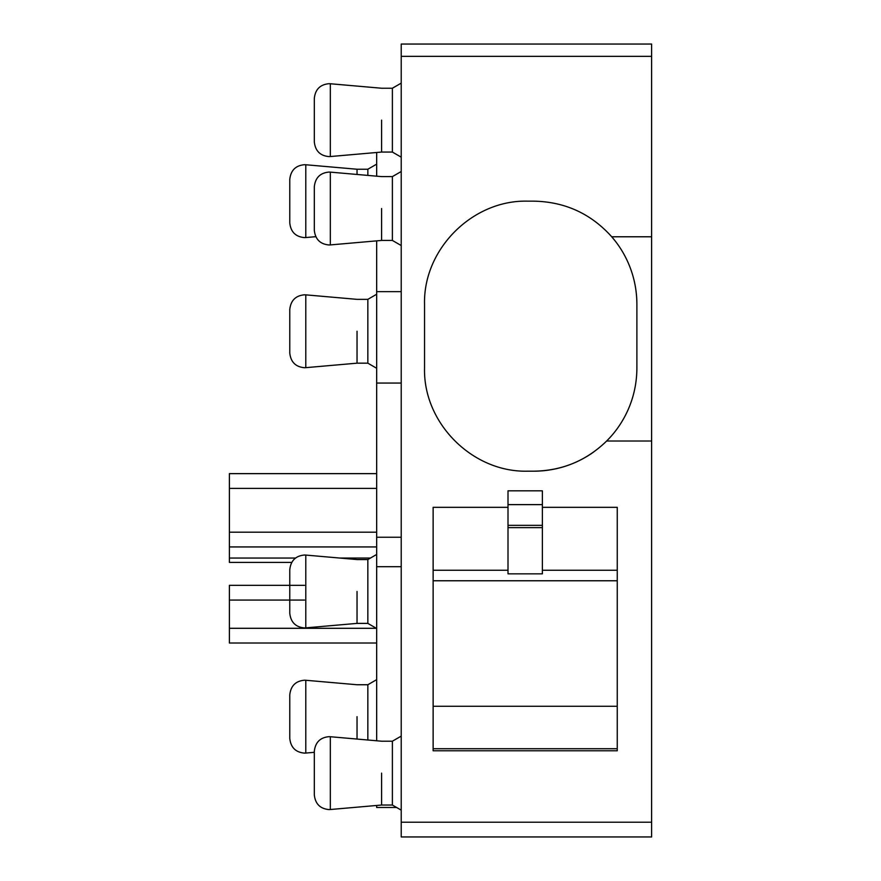 <?xml version="1.0" encoding="UTF-8"?>
<svg xmlns="http://www.w3.org/2000/svg" width="881" height="881" viewBox="0 0 881 881"><rect width="100%" height="100%" fill="white"/><g stroke="black" fill="none" stroke-linecap="round" stroke-linejoin="round"><path stroke-width="1.32" d="M396.637 807.492L376.672 807.492L376.672 805.465M376.672 740.778L376.672 240.865M376.672 176.178L376.672 152.49M376.672 291.644L401.218 291.644M401.218 836.95L651.61 836.95L401.218 836.95L651.61 836.95L651.61 56.329L401.218 56.329L401.218 836.95M651.61 56.329L651.61 44.05L401.218 44.05L651.61 44.05L401.218 44.05L401.218 56.329M376.672 566.703L401.218 566.703M376.672 537.245L401.218 537.245M376.672 383.059L401.218 383.059M376.672 554.457L367.84 559.556L367.84 623.385L376.672 628.483M376.672 164.141L367.84 169.24L367.84 175.407M229.39 473.637L376.672 473.637L229.39 473.637L229.39 532.201L376.672 532.201M376.672 546.936L229.39 546.936L229.39 532.201M229.39 546.936L229.39 562.408L291.732 562.408M304.507 585.336L229.39 585.336L229.39 628.296L376.341 628.296M376.672 643.02L229.39 643.02L229.39 628.296M376.672 294.243L367.84 299.353L367.84 363.17L376.672 368.28M376.672 679.647L367.84 684.746L367.84 740.007M651.61 441.018L606.657 441.018C607.978 439.355 636.71 413.905 636.886 368.082A103.099 103.099 0 0 1 636.842 370.978M633.99 279.982A103.099 103.099 0 0 1 636.886 304.253C636.754 262.252 612.284 237.903 611.733 236.78C590.909 213.62 564.919 201.749 533.787 201.154L527.642 201.154C472.557 199.734 423.122 249.169 424.543 304.253L424.543 368.082C423.122 423.177 472.557 472.601 527.642 471.181L533.787 471.181C562.067 470.773 586.361 460.708 606.657 441.018M611.733 236.78L651.61 236.78M542.377 490.827L508.007 490.827L508.007 507.324L433.133 507.324L433.133 750.777L617.251 750.777L617.251 507.324L542.377 507.324L542.377 490.827M401.218 83.133L392.386 88.232L392.386 152.061L401.218 157.17M401.218 736.109L392.386 741.207L392.386 805.036L401.218 810.146M401.218 171.509L392.386 176.607L392.386 240.436L401.218 245.535M636.886 304.253L636.886 368.082M357.036 591.47C357.036 550.306 357.036 550.306 357.036 591.47L357.036 623.385L305.784 627.867L305.784 555.074L357.036 559.556L367.84 559.556M367.84 169.24L357.036 169.24L357.036 174.46M357.036 331.256C357.036 290.091 357.036 290.091 357.036 331.256L357.036 363.17L305.784 367.663L305.784 294.86L357.036 299.353L367.84 299.353M357.036 716.66C357.036 675.496 357.036 675.496 357.036 716.66L357.036 739.06M627.25 411.592A103.099 103.099 0 0 1 621.061 422.968M611.877 435.401A103.099 103.099 0 0 1 606.866 440.808M594.036 451.744A103.099 103.099 0 0 1 533.787 471.181M612.13 237.231A103.099 103.099 0 0 1 615.896 241.912M623.77 253.926A103.099 103.099 0 0 1 628.439 263.386M433.133 570.249L508.007 570.249L508.007 573.839L542.377 573.839L542.377 507.324M617.251 570.249L542.377 570.249M617.251 748.718L433.133 748.718M508.007 570.249L508.007 507.324M381.583 120.146C381.583 78.982 381.583 78.982 381.583 120.146L381.583 152.061L330.331 156.543L330.331 83.75L381.583 88.232L392.386 88.232M381.583 773.122C381.583 731.957 381.583 731.957 381.583 773.122L381.583 805.036L330.331 809.518L330.331 736.725L381.583 741.207L392.386 741.207M381.583 208.522C381.583 167.357 381.583 167.357 381.583 208.522L381.583 240.436L330.331 244.918L330.331 172.125L381.583 176.607L392.386 176.607M508.007 527.642L542.377 527.642L508.007 527.642M617.251 580.766L433.133 580.766M617.251 706.287L433.133 706.287M305.784 627.867L304.507 627.922C295.642 627.129 290.73 622.217 289.772 613.198L289.772 591.47C289.772 563.565 289.772 563.565 289.772 591.47C289.772 619.376 289.772 619.376 289.772 591.47L289.772 569.743C290.73 560.712 295.642 555.812 304.507 555.019L305.784 555.074M305.784 237.551L304.507 237.606C295.642 236.824 290.73 231.912 289.772 222.882L289.772 201.154C289.772 173.249 289.772 173.249 289.772 201.154C289.772 229.06 289.772 229.06 289.772 201.154L289.772 179.427C290.73 170.407 295.642 165.496 304.507 164.703L305.784 164.758L305.784 237.551L315.805 236.681M305.784 367.663L304.507 367.718C295.642 366.925 290.73 362.014 289.772 352.984L289.772 331.256C289.772 303.35 289.772 303.35 289.772 331.256C289.772 359.162 289.772 359.162 289.772 331.256L289.772 309.539C290.73 300.509 295.642 295.598 304.507 294.805L305.784 294.86M305.784 753.057L304.507 753.123C295.642 752.33 290.73 747.418 289.772 738.388L289.772 716.66C289.772 688.755 289.772 688.755 289.772 716.66C289.772 744.566 289.772 744.566 289.772 716.66L289.772 694.944C290.73 685.914 295.642 681.002 304.507 680.209L305.784 680.264L305.784 753.057L314.319 752.319M330.331 156.543L329.054 156.598C320.188 155.816 315.277 150.904 314.319 141.874L314.319 120.146C314.319 92.241 314.319 92.241 314.319 120.146C314.319 148.052 314.319 148.052 314.319 120.146L314.319 98.419C315.277 89.399 320.188 84.488 329.054 83.695L330.331 83.75M330.331 809.518L329.054 809.584C320.188 808.791 315.277 803.879 314.319 794.849L314.319 773.122C314.319 745.216 314.319 745.216 314.319 773.122C314.319 801.027 314.319 801.027 314.319 773.122L314.319 751.405C315.277 742.375 320.188 737.463 329.054 736.67L330.331 736.725M330.331 244.918L329.054 244.973C320.188 244.18 315.277 239.28 314.319 230.249L314.319 208.522C314.319 180.616 314.319 180.616 314.319 208.522C314.319 236.427 314.319 236.427 314.319 208.522L314.319 186.794C315.277 177.764 320.188 172.863 329.054 172.07L330.331 172.125M376.672 488.371L229.39 488.371M370.438 558.047L339.846 558.047M295.542 558.047L229.39 558.047M304.507 600.06L229.39 600.06M401.218 822.215L651.61 822.215M508.007 504.626L542.377 504.626M542.377 525.34L508.007 525.34M367.84 623.385L357.036 623.385M367.84 363.17L357.036 363.17M367.84 684.746L357.036 684.746L305.784 680.264M392.386 152.061L381.583 152.061M392.386 805.036L381.583 805.036M392.386 240.436L381.583 240.436M357.036 169.24L305.784 164.758"/></g></svg>
